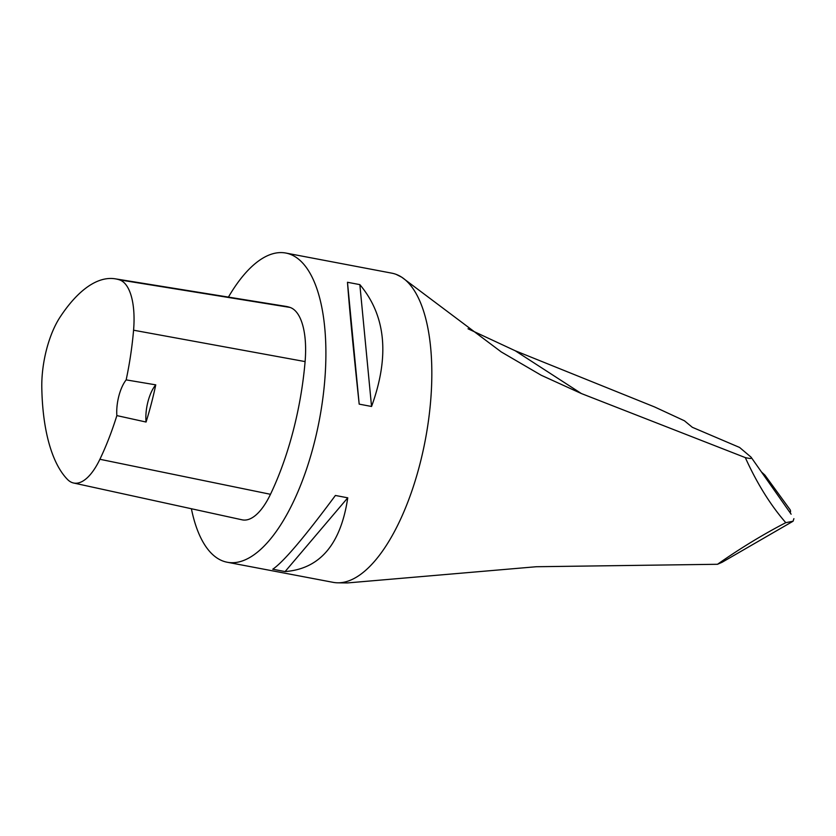 <?xml version="1.0" encoding="UTF-8"?>
<svg xmlns="http://www.w3.org/2000/svg" width="836" height="836" viewBox="0 0 836 836"><rect width="100%" height="100%" fill="white"/><g stroke="black" fill="none" stroke-linecap="round" stroke-linejoin="round"><path stroke-width="1.25" d="M791.138 514.192L751.042 457.135L791.138 514.192M468.024 328.778L515.237 350.765L654.567 406.944L684.433 420.78L692.312 427.29L739.599 447.459L751.042 457.135M228.427 297.104A157.356 63.996 100.7 0 1 285.902 253.057L391.823 273.163A157.356 63.996 100.7 0 1 396.222 274.407A157.356 63.996 100.7 0 1 401.698 277.186L501.276 351.946L541.132 375.207L581.386 393.547L745.304 457.595C756.956 483.344 770.447 505.038 785.777 522.678L793.071 521.225L722.074 562.283L717.507 564.279L536.273 566.735L347.316 582.943L337.692 582.807A157.356 63.996 100.7 0 1 333.136 582.347L227.214 562.241A157.356 63.996 100.7 0 1 217.339 558.218A157.356 63.996 100.7 0 1 191.392 508.737M745.304 457.595C749.767 458.661 751.773 458.703 751.334 457.731M396.222 274.407L401.698 277.186A157.356 63.996 100.7 0 1 423.936 446.852A157.356 63.996 100.7 0 1 337.692 582.807M785.777 522.678C762.86 534.57 740.111 548.437 717.507 564.279M793.071 521.225L793.897 518.654M285.902 253.057A157.356 63.996 100.7 0 1 319.436 419.588A157.356 63.996 100.7 0 1 227.214 562.241M285.097 571.573L272.745 569.222C283.456 561.97 304.335 537.381 335.403 495.466L347.755 497.817C340.816 544.309 319.927 568.888 285.097 571.573L347.755 497.817M371.55 406.474L359.187 404.133C353.315 349.344 349.417 308.735 347.483 282.275L359.846 284.627C385.898 315.653 389.795 356.272 371.55 406.474L359.846 284.627M146.06 422.034L116.862 415.596A168.339 68.468 100.7 0 1 99.902 459.277A62.125 25.268 100.7 0 1 73.558 482.999A62.125 25.268 100.7 0 1 67.538 479.498A168.339 68.468 100.7 0 1 41.8 387.549A62.125 25.268 100.7 0 1 60.15 317.001A168.339 68.468 100.7 0 1 115.263 278.827A168.339 68.468 100.7 0 1 119.569 279.882A62.125 25.268 100.7 0 1 133.572 330.21A168.339 68.468 100.7 0 1 126.163 379.878L155.757 384.853A169.154 68.803 -79.3 0 1 146.06 422.034A27.536 11.202 100.7 0 1 155.757 384.853M115.263 278.827L285.599 306.331A173.083 70.402 100.7 0 1 290.019 307.418A66.87 27.201 100.7 0 1 305.098 361.591A173.083 70.402 100.7 0 1 270.477 494.295A66.87 27.201 100.7 0 1 242.126 519.825L73.558 482.999M116.862 415.596A27.536 11.202 100.7 0 1 126.163 379.878M359.187 404.133L347.483 282.275M790.145 512.781A3.125 2.968 132.3 0 0 789.978 509.552L765.076 475.35A3.125 2.968 132.3 0 0 763.028 474.19M515.237 350.765L581.386 393.547M119.569 279.882L290.019 307.418M133.572 330.21L305.098 361.591M99.902 459.277L270.477 494.295M764.7 474.921L761.481 471.995"/></g></svg>
